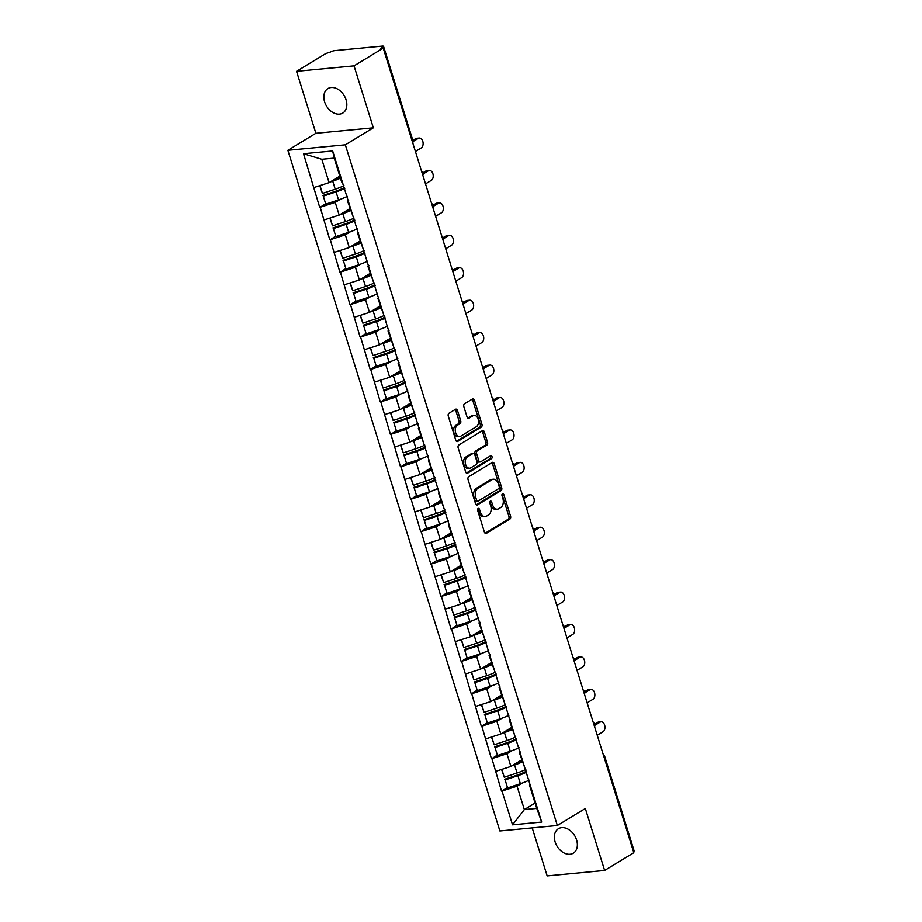 <?xml version="1.0" encoding="UTF-8"?>
<svg xmlns="http://www.w3.org/2000/svg" width="922" height="922" viewBox="0 0 922 922"><rect width="100%" height="100%" fill="white"/><g stroke="black" fill="none" stroke-linecap="round" stroke-linejoin="round"><path stroke-width="1.38" d="M478.126 508.448A1.533 1.014 84.6 0 0 477.654 510.431L484.407 532.109A2.201 1.441 84.6 0 0 485.917 533.504A2.201 1.441 84.6 0 0 486.355 533.354L509.901 519.051A2.201 1.441 84.6 0 0 510.569 516.216L503.815 494.526A1.533 1.014 84.6 0 0 501.994 495.644L502.859 498.445A7.03 4.633 84.6 0 1 500.715 507.526L498.744 508.714A7.03 4.633 84.6 0 1 497.373 509.186A7.03 4.633 84.6 0 1 492.521 504.726L491.657 501.925A1.533 1.014 84.6 0 0 489.824 503.032L490.7 505.844A7.03 4.633 84.6 0 1 488.545 514.914L486.574 516.113A7.03 4.633 84.6 0 1 485.214 516.574A7.03 4.633 84.6 0 1 480.362 512.125L479.486 509.313A1.533 1.014 84.6 0 0 478.126 508.448M346.061 99.806A14.314 10.257 58.7 0 1 342.765 113.06A14.314 10.257 58.7 0 1 324.613 101.846A14.314 10.257 58.7 0 1 327.898 88.593A14.314 10.257 58.7 0 1 346.061 99.806M576.584 839.93A14.314 10.257 58.7 0 1 573.288 853.184A14.314 10.257 58.7 0 1 555.136 841.959A14.314 10.257 58.7 0 1 558.421 828.705A14.314 10.257 58.7 0 1 576.584 839.93M457.496 410.497A2.201 1.441 84.6 0 0 455.975 409.103A2.201 1.441 84.6 0 0 455.549 409.253L448.945 413.263A2.201 1.441 84.6 0 0 448.276 416.099L455.768 440.174A2.201 1.441 84.6 0 0 457.289 441.569A2.201 1.441 84.6 0 0 457.715 441.419L481.272 427.117A2.201 1.441 84.6 0 0 481.941 424.281L474.438 400.206A2.201 1.441 84.6 0 0 472.928 398.811A2.201 1.441 84.6 0 0 472.49 398.961L464.515 403.801A2.201 1.441 84.6 0 0 463.847 406.637L467.051 416.94A2.201 1.441 84.6 0 0 468.572 418.334A2.201 1.441 84.6 0 0 468.998 418.196L472.951 415.787A5.878 3.872 84.6 0 1 474.092 415.396A5.878 3.872 84.6 0 1 478.368 419.983A5.878 3.872 84.6 0 1 476.351 426.702L460.85 436.129A5.878 3.872 84.6 0 1 459.709 436.509A5.878 3.872 84.6 0 1 455.433 431.922A5.878 3.872 84.6 0 1 457.45 425.203L460.032 423.636A2.201 1.441 84.6 0 0 460.7 420.801L457.496 410.497L455.825 410.659A2.201 1.441 84.6 0 0 455.099 409.529M373.329 127.824L354.036 65.865L383.229 48.128L633.817 852.7L604.625 870.437L585.332 808.49L557.337 825.49L345.335 144.823L373.329 127.824L315.866 133.287L287.871 150.286L345.335 144.823M468.71 476.732A2.201 1.441 84.6 0 0 468.042 479.567L475.533 503.643A2.201 1.441 84.6 0 0 477.054 505.037A2.201 1.441 84.6 0 0 477.481 504.887L501.038 490.585A2.201 1.441 84.6 0 0 501.706 487.75L494.204 463.662A2.201 1.441 84.6 0 0 492.694 462.279A2.201 1.441 84.6 0 0 492.267 462.418L468.71 476.732M465.656 471.914L458.153 447.827A2.201 1.441 84.6 0 1 458.833 444.992L482.379 430.689A2.201 1.441 84.6 0 1 482.805 430.539A2.201 1.441 84.6 0 1 484.327 431.934L487.531 442.237A2.201 1.441 84.6 0 1 486.862 445.072L477.308 450.881A2.201 1.441 84.6 0 0 476.639 453.716L478.76 460.551A2.201 1.441 84.6 0 0 480.281 461.945A2.201 1.441 84.6 0 0 480.708 461.795L490.654 455.756A1.533 1.014 84.6 0 1 491.541 458.614L467.604 473.159A2.201 1.441 84.6 0 1 467.166 473.297A2.201 1.441 84.6 0 1 465.656 471.914M287.871 150.286L499.874 830.953L557.337 825.49M325.512 203.774L320.188 207.254L335.228 202.414L340.402 199.279M319.692 207.312L303.511 153.72L332.669 150.954L541.698 822.055L512.54 824.821L502.017 791.041L517.058 786.201L522.232 783.055M507.342 787.549L502.017 791.041M501.51 791.088L491.91 758.61L506.962 753.758L512.125 750.623M497.235 755.118L491.91 758.61M491.414 758.656L481.814 726.179L496.854 721.327L502.029 718.192M487.139 722.687L481.814 726.179M481.307 726.225L471.718 693.747L486.758 688.895L491.922 685.761M477.031 690.255L471.718 693.747M471.211 693.793L461.611 661.316L476.651 656.464L481.826 653.329M466.935 657.824L461.611 661.316M461.104 661.362L451.515 628.885L466.555 624.033L471.718 620.898M456.828 625.393L451.515 628.885M451.008 628.931L441.408 596.442L456.448 591.601L461.622 588.467M446.732 592.961L441.408 596.442M440.9 596.499L431.312 564.01L446.352 559.17L451.515 556.035M436.625 560.53L431.312 564.01M430.805 564.068L421.204 531.579L436.244 526.739L441.419 523.592M426.529 528.099L421.204 531.579M420.697 531.625L411.108 499.148L426.148 494.307L431.312 491.161M416.421 495.656L411.108 499.148M410.601 499.194L401.001 466.716L416.041 461.876L421.216 458.73M406.325 463.224L401.001 466.716M400.494 466.763L390.905 434.285L405.945 429.445L411.108 426.298M396.218 430.793L390.905 434.285M390.398 434.331L380.798 401.854L395.838 397.013L401.012 393.867M386.122 398.362L380.798 401.854M380.29 401.9L370.702 369.422L385.742 364.57L390.905 361.436M376.015 365.93L370.702 369.422M370.195 369.468L360.594 336.991L375.634 332.139L380.809 329.004M365.919 333.499L360.594 336.991M360.099 337.037L350.498 304.56L365.538 299.708L370.702 296.573M355.811 301.068L350.498 304.56M349.991 304.606L340.391 272.128L355.431 267.276L360.606 264.141M345.715 268.636L340.391 272.128M339.895 272.174L330.295 239.697L345.335 234.845L350.498 231.71M335.608 236.205L330.295 239.697M329.788 239.743L320.188 207.254M348.654 200.616L347.629 201.238L349.346 204.488M353.287 217.166L347.629 201.238M335.228 202.414L339.181 215.091L349.911 208.579M324.141 219.943L339.181 215.091M358.75 233.047L357.736 233.669L359.442 236.919M363.395 249.608L357.736 233.669M345.335 234.845L349.288 247.522L360.018 241.011M334.237 252.374L349.288 247.522M368.858 265.478L367.832 266.101L369.549 269.351M373.491 282.04L367.832 266.101M355.431 267.276L359.384 279.965L370.114 273.442M344.344 284.806L359.384 279.965M378.954 297.91L377.939 298.532L379.645 301.782M383.598 314.471L377.939 298.532M365.538 299.708L369.492 312.397L380.221 305.873M354.44 317.237L369.492 312.397M389.061 330.341L388.035 330.963L389.752 334.213M393.694 346.903L388.035 330.963M375.634 332.139L379.587 344.828L390.317 338.305M364.547 349.668L379.587 344.828M399.157 362.772L398.143 363.395L399.848 366.645M403.801 379.334L398.143 363.395M385.742 364.57L389.695 377.259L400.425 370.736M374.643 382.1L389.695 377.259M409.264 395.204L408.239 395.826L409.956 399.088M413.897 411.765L408.239 395.826M395.838 397.013L399.791 409.691L410.521 403.168M384.751 414.531L399.791 409.691M419.36 427.635L418.346 428.257L420.052 431.519M424.005 444.197L418.346 428.257M405.945 429.445L409.898 442.122L420.628 435.599M394.847 446.963L409.898 442.122M429.468 460.078L428.442 460.689L430.159 463.95M434.101 476.628L428.442 460.689M416.041 461.876L419.994 474.553L430.724 468.03M404.954 479.394L419.994 474.553M439.563 492.509L438.549 493.132L440.255 496.382M444.208 509.059L438.549 493.132M426.148 494.307L430.09 506.985L440.831 500.462M415.05 511.837L430.09 506.985M449.671 524.941L448.645 525.563L450.362 528.813M454.304 541.491L448.645 525.563M436.244 526.739L440.197 539.416L450.927 532.893M425.157 544.268L440.197 539.416M459.767 557.372L458.753 557.994L460.458 561.244M464.411 573.922L458.753 557.994M446.352 559.17L450.293 571.847L461.035 565.336M435.253 576.699L450.293 571.847M469.874 589.803L468.849 590.426L470.566 593.676M474.507 606.353L468.849 590.426M456.448 591.601L460.401 604.279L471.13 597.767M445.361 609.131L460.401 604.279M479.97 622.235L478.956 622.857L480.662 626.107M484.615 638.796L478.956 622.857M466.555 624.033L470.497 636.722L481.238 630.199M455.456 641.562L470.497 636.722M490.078 654.666L489.052 655.288L490.769 658.538M494.711 671.228L489.052 655.288M476.651 656.464L480.604 669.153L491.334 662.63M465.564 673.994L480.604 669.153M500.173 687.097L499.148 687.72L500.865 690.97M504.818 703.659L499.148 687.72M486.758 688.895L490.7 701.584L501.441 695.061M475.66 706.425L490.7 701.584M510.281 719.529L509.255 720.151L510.972 723.401M514.914 736.09L509.255 720.151M496.854 721.327L500.807 734.016L511.537 727.493M485.767 738.856L500.807 734.016M520.377 751.96L519.351 752.583L521.068 755.833M525.021 768.522L519.351 752.583M506.962 753.758L510.903 766.447L521.645 759.924M495.863 771.288L510.903 766.447M604.152 757.446A3.354 0.772 162.7 0 0 604.797 756.708L634.129 850.891A3.354 0.772 162.7 0 1 633.483 851.617M530.484 784.392L529.458 785.014L531.176 788.275M517.058 786.201L524.341 809.585L536.742 808.41L529.458 785.014M535.083 803.062L524.341 809.585L512.54 824.821M536.742 808.41L541.698 822.055M532.201 827.875L547.161 875.9L604.625 870.437M354.036 65.865L296.561 71.328L325.754 53.591L330.399 52.058A3.354 0.772 -17.3 0 1 334.917 50.606L382.33 46.1A3.354 0.772 -17.3 0 1 383.54 46.319A3.354 0.772 -17.3 0 1 382.849 47.08L380.717 48.37L383.229 48.128M296.561 71.328L315.866 133.287M343.191 184.734L341.474 181.484L334.19 158.1L321.801 159.275L329.085 182.66L339.815 176.137M334.19 158.1L332.669 150.954M314.033 187.512L329.085 182.66M303.511 153.72L321.801 159.275M477.654 509.105A1.533 1.014 84.6 0 1 477.803 509.474L478.679 512.286A7.03 4.633 84.6 0 0 483.531 516.735L485.214 516.574M497.373 509.186L495.702 509.336A7.03 4.633 84.6 0 1 490.85 504.887L489.974 502.087A1.533 1.014 84.6 0 0 489.813 501.706M485.122 533.239L508.229 519.213A2.201 1.441 84.6 0 0 508.898 516.378L502.144 494.688A1.533 1.014 84.6 0 0 501.983 494.319M476.259 504.772L499.355 490.746A2.201 1.441 84.6 0 0 500.035 487.911L492.532 463.824A2.201 1.441 84.6 0 0 491.806 462.694M476.674 500.289A1.533 1.014 84.6 0 0 478.034 501.153L498.71 488.602A1.533 1.014 84.6 0 0 499.171 486.609L498.249 483.658A7.03 4.633 84.6 0 0 493.408 479.21A7.03 4.633 84.6 0 0 492.037 479.671L477.907 488.257A7.03 4.633 84.6 0 0 475.752 497.327L476.674 500.289L474.991 500.45A1.533 1.014 84.6 0 0 476.351 501.314M493.408 479.21L491.726 479.359A7.03 4.633 84.6 0 0 490.354 479.832L492.037 479.671M474.991 500.45L474.069 497.488A7.03 4.633 84.6 0 1 476.225 488.418L490.354 479.832M480.281 461.945L478.61 462.095A2.201 1.441 84.6 0 1 477.089 460.712L474.957 453.878A2.201 1.441 84.6 0 1 475.637 451.031L485.179 445.234A2.201 1.441 84.6 0 0 485.859 442.399L482.644 432.095A2.201 1.441 84.6 0 0 481.929 430.966M466.371 473.044L489.87 458.776A1.533 1.014 84.6 0 0 489.997 456.148M467.396 456.897A5.878 3.872 84.6 0 0 465.38 463.616A5.878 3.872 84.6 0 0 469.655 468.203A5.878 3.872 84.6 0 0 470.796 467.811L476.259 464.492A2.201 1.441 84.6 0 0 476.939 461.657L474.807 454.823A2.201 1.441 84.6 0 0 473.286 453.44A2.201 1.441 84.6 0 0 472.859 453.578L467.396 456.897L465.725 457.058A5.878 3.872 84.6 0 0 463.697 463.778A5.878 3.872 84.6 0 0 467.973 468.364L469.655 468.203M473.286 453.44L471.615 453.589A2.201 1.441 84.6 0 0 471.188 453.739L472.859 453.578M465.725 457.058L471.188 453.739M459.709 436.509L458.027 436.671A5.878 3.872 84.6 0 1 453.751 432.084A5.878 3.872 84.6 0 1 455.768 425.365L458.361 423.797A2.201 1.441 84.6 0 0 459.029 420.962L455.825 410.659M474.092 415.396L472.421 415.557A5.878 3.872 84.6 0 0 471.28 415.949L472.951 415.787M467.777 418.081L471.28 415.949M456.494 441.304L479.59 427.278A2.201 1.441 84.6 0 0 480.27 424.443L472.767 400.355A2.201 1.441 84.6 0 0 472.041 399.226M600.061 722.157L597.548 722.399A5.14 3.388 -95.4 0 1 598.551 722.064L601.063 721.822A5.14 3.388 84.6 0 0 600.061 722.157L594.851 725.326M597.237 735.249L603.046 731.722A5.14 3.388 84.6 0 0 604.809 725.833A5.14 3.388 84.6 0 0 601.063 721.822M529.147 780.116A18.336 4.195 162.7 0 1 520.377 783.7L517.887 775.69A18.336 4.195 -17.3 0 0 526.658 772.117M517.887 775.69L505.118 779.92L507.607 787.93L520.377 783.7M507.607 787.93L505.118 779.92M526.358 771.138A14.983 3.423 -17.3 0 1 517.403 775.033L504.634 779.263M521.979 761.019A14.983 3.423 162.7 0 1 514.787 764.096M522.267 761.929A18.336 4.195 162.7 0 1 514.545 764.983L511.825 765.882M501.58 769.455L504.276 777.223L517.046 772.993A18.336 4.195 -17.3 0 0 525.817 769.409M504.276 777.223L501.833 769.374M597.548 722.399L594.655 724.162M589.965 689.725L587.452 689.967A5.14 3.388 -95.4 0 1 588.455 689.633L590.967 689.391A5.14 3.388 84.6 0 0 589.965 689.725L584.744 692.895M587.141 702.818L592.938 699.291A5.14 3.388 84.6 0 0 594.713 693.402A5.14 3.388 84.6 0 0 590.967 689.391M519.051 747.684A18.336 4.195 162.7 0 1 510.281 751.257L507.78 743.259A18.336 4.195 -17.3 0 0 516.551 739.686M507.78 743.259L495.022 747.488L497.511 755.498L510.281 751.257M497.511 755.498L495.022 747.488M516.251 738.706A14.983 3.423 -17.3 0 1 507.307 742.602L494.538 746.832M511.883 728.587A14.983 3.423 162.7 0 1 504.68 731.665M512.159 729.498A18.336 4.195 162.7 0 1 504.449 732.552L501.729 733.451M491.484 737.012L494.18 744.78L506.939 740.55A18.336 4.195 -17.3 0 0 515.709 736.978M494.18 744.78L491.726 736.932M587.452 689.967L584.56 691.731M579.857 657.294L577.345 657.536A5.14 3.388 -95.4 0 1 578.348 657.19L580.86 656.96A5.14 3.388 84.6 0 0 579.857 657.294L574.648 660.463M577.034 670.386L582.842 666.86A5.14 3.388 84.6 0 0 584.606 660.97A5.14 3.388 84.6 0 0 580.86 656.96M508.944 715.253A18.336 4.195 162.7 0 1 500.173 718.826L497.684 710.827A18.336 4.195 -17.3 0 0 506.455 707.255M497.684 710.827L484.914 715.057L487.404 723.055L500.173 718.826M487.404 723.055L484.914 715.057M506.155 706.275A14.983 3.423 -17.3 0 1 497.2 710.171L484.442 714.4M501.775 696.156A14.983 3.423 162.7 0 1 494.584 699.222M502.064 697.067A18.336 4.195 162.7 0 1 494.342 700.121L491.622 701.02M481.376 704.581L484.073 712.349L496.843 708.119A18.336 4.195 -17.3 0 0 505.613 704.546M484.073 712.349L481.63 704.5M577.345 657.536L574.452 659.288M569.761 624.862L567.249 625.104A5.14 3.388 -95.4 0 1 568.252 624.759L570.764 624.528A5.14 3.388 84.6 0 0 569.761 624.862L564.541 628.032M566.938 637.955L572.735 634.428A5.14 3.388 84.6 0 0 574.51 628.539A5.14 3.388 84.6 0 0 570.764 624.528M498.848 682.822A18.336 4.195 162.7 0 1 490.078 686.394L487.577 678.396A18.336 4.195 -17.3 0 0 496.347 674.823M487.577 678.396L474.818 682.626L477.308 690.624L490.078 686.394M477.308 690.624L474.818 682.626M496.048 673.844A14.983 3.423 -17.3 0 1 487.104 677.739L474.334 681.969M491.68 663.725A14.983 3.423 162.7 0 1 484.476 666.79M491.956 664.635A18.336 4.195 162.7 0 1 484.246 667.689L481.526 668.588M471.28 672.15L473.977 679.917L486.735 675.688A18.336 4.195 -17.3 0 0 495.506 672.115M473.977 679.917L471.522 672.069M567.249 625.104L564.356 626.856M559.654 592.431L557.142 592.673A5.14 3.388 -95.4 0 1 558.144 592.327L560.657 592.097A5.14 3.388 84.6 0 0 559.654 592.431L554.445 595.6M556.83 605.524L562.639 601.997A5.14 3.388 84.6 0 0 564.402 596.108A5.14 3.388 84.6 0 0 560.657 592.097M488.741 650.39A18.336 4.195 162.7 0 1 479.97 653.963L477.481 645.965A18.336 4.195 -17.3 0 0 486.251 642.392M477.481 645.965L464.711 650.194L467.2 658.193L479.97 653.963M467.2 658.193L464.711 650.194M485.952 641.412A14.983 3.423 -17.3 0 1 476.997 645.308L464.239 649.537M481.584 631.293A14.983 3.423 162.7 0 1 474.381 634.359M481.86 632.192A18.336 4.195 162.7 0 1 474.139 635.258L471.419 636.157M461.173 639.718L463.87 647.486L476.639 643.256A18.336 4.195 -17.3 0 0 485.41 639.684M463.87 647.486L461.426 639.638M557.142 592.673L554.249 594.425M549.558 560L547.046 560.242A5.14 3.388 -95.4 0 1 548.048 559.896L550.561 559.654A5.14 3.388 84.6 0 0 549.558 560L544.337 563.169M546.734 573.092L552.532 569.566A5.14 3.388 84.6 0 0 554.306 563.676A5.14 3.388 84.6 0 0 550.561 559.654M478.645 617.959A18.336 4.195 162.7 0 1 469.874 621.532L467.373 613.533A18.336 4.195 -17.3 0 0 476.144 609.949M467.373 613.533L454.615 617.763L457.105 625.761L469.874 621.532M457.105 625.761L454.615 617.763M475.844 608.981A14.983 3.423 -17.3 0 1 466.901 612.876L454.131 617.106M471.476 598.862A14.983 3.423 162.7 0 1 464.273 601.928M471.753 599.761A18.336 4.195 162.7 0 1 464.043 602.827L461.323 603.726M451.077 607.287L453.774 615.055L466.532 610.825A18.336 4.195 -17.3 0 0 475.303 607.252M453.774 615.055L451.319 607.206M547.046 560.242L544.153 561.994M539.451 527.568L536.938 527.81A5.14 3.388 -95.4 0 1 537.941 527.465L540.453 527.223A5.14 3.388 84.6 0 0 539.451 527.568L534.241 530.738M536.627 540.661L542.436 537.134A5.14 3.388 84.6 0 0 544.199 531.245A5.14 3.388 84.6 0 0 540.453 527.223M468.537 585.528A18.336 4.195 162.7 0 1 459.767 589.1L457.277 581.102A18.336 4.195 -17.3 0 0 466.048 577.518M457.277 581.102L444.508 585.332L446.997 593.33L459.767 589.1M446.997 593.33L444.508 585.332M465.748 576.55A14.983 3.423 -17.3 0 1 456.793 580.445L444.035 584.675M461.38 566.431A14.983 3.423 162.7 0 1 454.177 569.496M461.657 567.33A18.336 4.195 162.7 0 1 453.935 570.395L451.227 571.294M440.97 574.855L443.666 582.623L456.436 578.394A18.336 4.195 -17.3 0 0 465.207 574.821M443.666 582.623L441.223 574.775M536.938 527.81L534.045 529.562M529.355 495.137L526.842 495.379A5.14 3.388 -95.4 0 1 527.845 495.033L530.357 494.791A5.14 3.388 84.6 0 0 529.355 495.137L524.134 498.306M526.531 508.218L532.328 504.703A5.14 3.388 84.6 0 0 534.103 498.814A5.14 3.388 84.6 0 0 530.357 494.791M458.441 553.096A18.336 4.195 162.7 0 1 449.671 556.669L447.17 548.659A18.336 4.195 -17.3 0 0 455.941 545.086M447.17 548.659L434.412 552.889L436.901 560.899L449.671 556.669M436.901 560.899L434.412 552.889M455.641 544.118A14.983 3.423 -17.3 0 1 446.697 548.014L433.928 552.243M451.273 533.999A14.983 3.423 162.7 0 1 444.07 537.065M451.561 534.898A18.336 4.195 162.7 0 1 443.839 537.952L441.119 538.863M430.874 542.424L433.571 550.192L446.329 545.962A18.336 4.195 -17.3 0 0 455.099 542.39M433.571 550.192L431.116 542.343M526.842 495.379L523.95 497.131M519.247 462.706L516.735 462.936A5.14 3.388 -95.4 0 1 517.738 462.602L520.25 462.36A5.14 3.388 84.6 0 0 519.247 462.706L514.038 465.875M516.424 475.787L522.232 472.271A5.14 3.388 84.6 0 0 523.996 466.382A5.14 3.388 84.6 0 0 520.25 462.36M448.334 520.665A18.336 4.195 162.7 0 1 439.563 524.238L437.074 516.228A18.336 4.195 -17.3 0 0 445.845 512.655M437.074 516.228L424.304 520.457L426.794 528.467L439.563 524.238M426.794 528.467L424.304 520.457M445.545 511.687A14.983 3.423 -17.3 0 1 436.59 515.582L423.832 519.812M441.177 501.568A14.983 3.423 162.7 0 1 433.974 504.634M441.454 502.467A18.336 4.195 162.7 0 1 433.743 505.521L431.023 506.432M420.766 509.993L423.463 517.761L436.233 513.531A18.336 4.195 -17.3 0 0 445.003 509.958M423.463 517.761L421.02 509.912M516.735 462.936L513.842 464.7M509.151 430.274L506.639 430.505A5.14 3.388 -95.4 0 1 507.642 430.171L510.154 429.929A5.14 3.388 84.6 0 0 509.151 430.274L503.931 433.444M506.328 443.355L512.125 439.829A5.14 3.388 84.6 0 0 513.9 433.951A5.14 3.388 84.6 0 0 510.154 429.929M438.238 488.234A18.336 4.195 162.7 0 1 429.468 491.806L426.967 483.796A18.336 4.195 -17.3 0 0 435.737 480.224M426.967 483.796L414.209 488.026L416.698 496.036L429.468 491.806M416.698 496.036L414.209 488.026M435.438 479.256A14.983 3.423 -17.3 0 1 426.494 483.151L413.724 487.381M431.07 469.125A14.983 3.423 162.7 0 1 423.866 472.202M431.358 470.036A18.336 4.195 162.7 0 1 423.636 473.09L420.916 473.989M410.67 477.561L413.367 485.329L426.125 481.1A18.336 4.195 -17.3 0 0 434.896 477.527M413.367 485.329L410.912 477.481M506.639 430.505L503.746 432.268M499.044 397.843L496.532 398.074A5.14 3.388 -95.4 0 1 497.534 397.739L500.047 397.497A5.14 3.388 84.6 0 0 499.044 397.843L493.835 401.001M496.22 410.924L502.029 407.397A5.14 3.388 84.6 0 0 503.792 401.519A5.14 3.388 84.6 0 0 500.047 397.497M428.131 455.802A18.336 4.195 162.7 0 1 419.36 459.375L416.871 451.365A18.336 4.195 -17.3 0 0 425.641 447.792M416.871 451.365L404.101 455.595L406.59 463.605L419.36 459.375M406.59 463.605L404.101 455.595M425.342 446.824A14.983 3.423 -17.3 0 1 416.387 450.72L403.629 454.949M420.974 436.694A14.983 3.423 162.7 0 1 413.771 439.771M421.25 437.604A18.336 4.195 162.7 0 1 413.54 440.658L410.82 441.557M400.563 445.13L403.26 452.898L416.029 448.668A18.336 4.195 -17.3 0 0 424.8 445.096M403.26 452.898L400.816 445.049M496.532 398.074L493.639 399.837M488.948 365.4L486.436 365.642A5.14 3.388 -95.4 0 1 487.438 365.308L489.951 365.066A5.14 3.388 84.6 0 0 488.948 365.4L483.727 368.57M486.125 378.493L491.922 374.966A5.14 3.388 84.6 0 0 493.696 369.088A5.14 3.388 84.6 0 0 489.951 365.066M418.035 423.359A18.336 4.195 162.7 0 1 409.264 426.944L406.763 418.934A18.336 4.195 -17.3 0 0 415.534 415.361M406.763 418.934L394.005 423.163L396.495 431.173L409.264 426.944M396.495 431.173L394.005 423.163M415.234 414.381A14.983 3.423 -17.3 0 1 406.291 418.288L393.521 422.518M410.866 404.262A14.983 3.423 162.7 0 1 403.663 407.34M411.154 405.173A18.336 4.195 162.7 0 1 403.433 408.227L400.713 409.126M390.467 412.699L393.164 420.467L405.922 416.237A18.336 4.195 -17.3 0 0 414.693 412.653M393.164 420.467L390.709 412.618M486.436 365.642L483.543 367.405M478.841 332.969L476.328 333.211A5.14 3.388 -95.4 0 1 477.331 332.877L479.843 332.635A5.14 3.388 84.6 0 0 478.841 332.969L473.631 336.138M476.017 346.061L481.826 342.535A5.14 3.388 84.6 0 0 483.589 336.645A5.14 3.388 84.6 0 0 479.843 332.635M407.927 390.928A18.336 4.195 162.7 0 1 399.157 394.512L396.667 386.502A18.336 4.195 -17.3 0 0 405.438 382.93M396.667 386.502L383.898 390.732L386.387 398.742L399.157 394.512M386.387 398.742L383.898 390.732M405.138 381.95A14.983 3.423 -17.3 0 1 396.183 385.845L383.425 390.075M400.77 371.831A14.983 3.423 162.7 0 1 393.567 374.908M401.047 372.742A18.336 4.195 162.7 0 1 393.337 375.796L390.617 376.695M380.36 380.267L383.056 388.035L395.826 383.806A18.336 4.195 -17.3 0 0 404.597 380.221M383.056 388.035L380.613 380.187M476.328 333.211L473.435 334.974M468.745 300.537L466.232 300.779A5.14 3.388 -95.4 0 1 467.235 300.445L469.747 300.203A5.14 3.388 84.6 0 0 468.745 300.537L463.524 303.707M465.921 313.63L471.718 310.103A5.14 3.388 84.6 0 0 473.493 304.214A5.14 3.388 84.6 0 0 469.747 300.203M397.831 358.497A18.336 4.195 162.7 0 1 389.061 362.069L386.56 354.071A18.336 4.195 -17.3 0 0 395.342 350.498M386.56 354.071L373.802 358.301L376.291 366.299L389.061 362.069M376.291 366.299L373.802 358.301M395.031 349.519A14.983 3.423 -17.3 0 1 386.088 353.414L373.318 357.644M390.663 339.4A14.983 3.423 162.7 0 1 383.46 342.465M390.951 340.31A18.336 4.195 162.7 0 1 383.229 343.364L380.509 344.263M370.264 347.825L372.961 355.592L385.719 351.363A18.336 4.195 -17.3 0 0 394.489 347.79M372.961 355.592L370.506 347.744M466.232 300.779L463.34 302.543M458.637 268.106L456.125 268.348A5.14 3.388 -95.4 0 1 457.128 268.002L459.64 267.772A5.14 3.388 84.6 0 0 458.637 268.106L453.428 271.275M455.814 281.198L461.622 277.672A5.14 3.388 84.6 0 0 463.386 271.783A5.14 3.388 84.6 0 0 459.64 267.772M387.724 326.065A18.336 4.195 162.7 0 1 378.954 329.638L376.464 321.64A18.336 4.195 -17.3 0 0 385.235 318.067M376.464 321.64L363.694 325.869L366.184 333.868L378.954 329.638M366.184 333.868L363.694 325.869M384.935 317.087A14.983 3.423 -17.3 0 1 375.98 320.983L363.222 325.212M380.567 306.968A14.983 3.423 162.7 0 1 373.364 310.034M380.844 307.879A18.336 4.195 162.7 0 1 373.133 310.933L370.413 311.832M360.156 315.393L362.853 323.161L375.623 318.931A18.336 4.195 -17.3 0 0 384.393 315.359M362.853 323.161L360.41 315.312M456.125 268.348L453.232 270.1M448.541 235.675L446.029 235.917A5.14 3.388 -95.4 0 1 447.032 235.571L449.544 235.34A5.14 3.388 84.6 0 0 448.541 235.675L443.321 238.844M445.718 248.767L451.515 245.24A5.14 3.388 84.6 0 0 453.29 239.351A5.14 3.388 84.6 0 0 449.544 235.34M377.628 293.634A18.336 4.195 162.7 0 1 368.858 297.207L366.357 289.208A18.336 4.195 -17.3 0 0 375.139 285.636M366.357 289.208L353.599 293.438L356.088 301.436L368.858 297.207M356.088 301.436L353.599 293.438M374.828 284.656A14.983 3.423 -17.3 0 1 365.884 288.551L353.114 292.781M370.46 274.537A14.983 3.423 162.7 0 1 363.256 277.603M370.748 275.447A18.336 4.195 162.7 0 1 363.026 278.502L360.306 279.401M350.06 282.962L352.757 290.73L365.515 286.5A18.336 4.195 -17.3 0 0 374.286 282.927M352.757 290.73L350.314 282.881M446.029 235.917L443.136 237.669M438.434 203.243L435.922 203.485A5.14 3.388 -95.4 0 1 436.924 203.14L439.437 202.909A5.14 3.388 84.6 0 0 438.434 203.243L433.225 206.413M435.61 216.336L441.419 212.809A5.14 3.388 84.6 0 0 443.182 206.92A5.14 3.388 84.6 0 0 439.437 202.909M367.521 261.203A18.336 4.195 162.7 0 1 358.75 264.775L356.261 256.777A18.336 4.195 -17.3 0 0 365.031 253.204M356.261 256.777L343.491 261.007L345.992 269.005L358.75 264.775M345.992 269.005L343.491 261.007M364.732 252.225A14.983 3.423 -17.3 0 1 355.777 256.12L343.019 260.35M360.364 242.106A14.983 3.423 162.7 0 1 353.161 245.171M360.64 243.005A18.336 4.195 162.7 0 1 352.93 246.07L350.21 246.969M339.953 250.53L342.65 258.298L355.419 254.069A18.336 4.195 -17.3 0 0 364.19 250.496M342.65 258.298L340.206 250.45M435.922 203.485L433.029 205.237M428.338 170.812L425.826 171.054A5.14 3.388 -95.4 0 1 426.828 170.708L429.341 170.466A5.14 3.388 84.6 0 0 428.338 170.812L423.117 173.981M425.515 183.904L431.312 180.378A5.14 3.388 84.6 0 0 433.086 174.489A5.14 3.388 84.6 0 0 429.341 170.466M357.425 228.771A18.336 4.195 162.7 0 1 348.654 232.344L346.153 224.346A18.336 4.195 -17.3 0 0 354.935 220.761M346.153 224.346L333.395 228.575L335.885 236.574L348.654 232.344M335.885 236.574L333.395 228.575M354.624 219.793A14.983 3.423 -17.3 0 1 345.681 223.689L332.911 227.918M350.256 209.674A14.983 3.423 162.7 0 1 343.053 212.74M350.544 210.573A18.336 4.195 162.7 0 1 342.823 213.639L340.103 214.538M329.857 218.099L332.554 225.867L345.312 221.637A18.336 4.195 -17.3 0 0 354.094 218.065M332.554 225.867L330.111 218.018M425.826 171.054L422.933 172.806M418.231 138.381L415.718 138.623A5.14 3.388 -95.4 0 1 416.721 138.277L419.233 138.035A5.14 3.388 84.6 0 0 418.231 138.381L413.021 141.55M415.407 151.473L421.216 147.946A5.14 3.388 84.6 0 0 422.979 142.057A5.14 3.388 84.6 0 0 419.233 138.035M347.317 196.34A18.336 4.195 162.7 0 1 338.547 199.913L336.057 191.914A18.336 4.195 -17.3 0 0 344.828 188.33M336.057 191.914L323.288 196.144L325.789 204.142L338.547 199.913M325.789 204.142L323.288 196.144M344.528 187.362A14.983 3.423 -17.3 0 1 335.573 191.257L322.815 195.487M340.16 177.243A14.983 3.423 162.7 0 1 332.957 180.309M340.437 178.142A18.336 4.195 162.7 0 1 332.727 181.208L330.007 182.107M319.75 185.668L322.446 193.436L335.216 189.206A18.336 4.195 -17.3 0 0 343.987 185.633M322.446 193.436L320.003 185.587M415.718 138.623L412.826 140.375M383.172 48.14L382.849 47.08M412.226 141.227A3.354 0.772 -17.3 0 0 412.872 140.49L383.54 46.319M478.679 512.286L480.362 512.125M489.974 502.087L491.657 501.925M490.85 504.887L492.521 504.726M502.144 494.688L503.815 494.526M508.898 516.378L510.569 516.216M508.229 519.213L509.901 519.051M485.479 533.435L486.355 533.354M477.803 509.474L479.486 509.313M492.532 463.824L494.204 463.662M500.035 487.911L501.706 487.75M499.355 490.746L501.038 490.585M476.605 504.968L477.481 504.887M476.225 488.418L477.907 488.257M474.069 497.488L475.752 497.327M482.644 432.095L484.327 431.934M485.859 442.399L487.531 442.237M485.179 445.234L486.862 445.072M475.637 451.031L477.308 450.881M474.957 453.878L476.639 453.716M477.089 460.712L478.76 460.551M489.87 458.776L491.541 458.614M466.728 473.24L467.604 473.159M459.029 420.962L460.7 420.801M458.361 423.797L460.032 423.636M455.768 425.365L457.45 425.203M468.122 418.277L468.998 418.196M472.767 400.355L474.438 400.206M480.27 424.443L481.941 424.281M479.59 427.278L481.272 427.117M456.839 441.511L457.715 441.419M517.046 772.993L514.545 764.983M506.939 740.55L504.449 732.552M496.843 708.119L494.342 700.121M486.735 675.688L484.246 667.689M476.639 643.256L474.139 635.258M466.532 610.825L464.043 602.827M456.436 578.394L453.935 570.395M446.329 545.962L443.839 537.952M436.233 513.531L433.743 505.521M426.125 481.1L423.636 473.09M416.029 448.668L413.54 440.658M405.922 416.237L403.433 408.227M395.826 383.806L393.337 375.796M385.719 351.363L383.229 343.364M375.623 318.931L373.133 310.933M365.515 286.5L363.026 278.502M355.419 254.069L352.93 246.07M345.312 221.637L342.823 213.639M335.216 189.206L332.727 181.208M604.797 756.708A3.354 3.354 0 0 0 603.345 754.841M594.563 726.64A3.354 3.354 0 0 0 593.238 722.41M584.456 694.208A3.354 3.354 0 0 0 583.142 689.979M574.36 661.777A3.354 3.354 0 0 0 573.035 657.547M564.252 629.346A3.354 3.354 0 0 0 562.939 625.116M554.157 596.914A3.354 3.354 0 0 0 552.831 592.685M544.049 564.483A3.354 3.354 0 0 0 542.735 560.253M533.953 532.052A3.354 3.354 0 0 0 532.628 527.822M523.846 499.62A3.354 3.354 0 0 0 522.532 495.379M513.75 467.177A3.354 3.354 0 0 0 512.425 462.948M503.643 434.746A3.354 3.354 0 0 0 502.329 430.516M493.547 402.315A3.354 3.354 0 0 0 492.221 398.085M483.439 369.883A3.354 3.354 0 0 0 482.125 365.654M473.343 337.452A3.354 3.354 0 0 0 472.018 333.222M463.236 305.021A3.354 3.354 0 0 0 461.922 300.791M453.14 272.589A3.354 3.354 0 0 0 451.815 268.36M443.033 240.158A3.354 3.354 0 0 0 441.719 235.928M432.937 207.727A3.354 3.354 0 0 0 431.611 203.497M422.829 175.295A3.354 3.354 0 0 0 421.515 171.066M412.733 142.864A3.354 3.354 0 0 0 412.872 140.49M476.052 501.418L477.734 501.257"/></g></svg>
